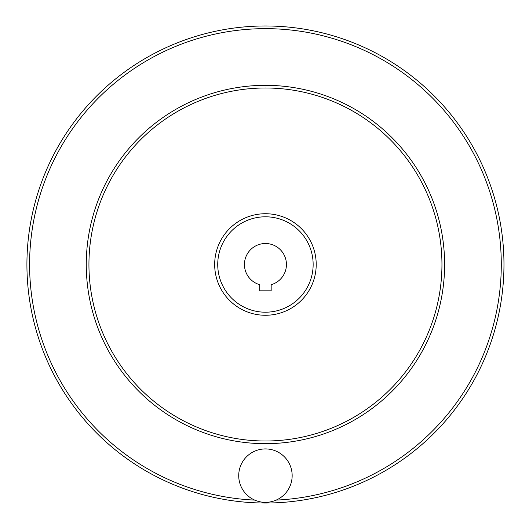 <?xml version="1.0" encoding="UTF-8"?>
<svg xmlns="http://www.w3.org/2000/svg" width="529" height="529" viewBox="0 0 529 529"><rect width="100%" height="100%" fill="white"/><g stroke="black" fill="none" stroke-linecap="round" stroke-linejoin="round"><path stroke-width="0.79" d="M259.719 290.831L271.165 290.831L271.165 284.695A20.988 20.988 0 0 0 282.579 252.379A20.988 20.988 0 0 0 248.306 252.379A20.988 20.988 0 0 0 259.719 284.695L259.719 290.831M217.736 264.5A47.703 47.703 0 0 0 289.29 305.815A47.703 47.703 0 0 0 289.29 223.185A47.703 47.703 0 0 0 217.736 264.5M26.919 264.5A238.519 238.519 0 0 0 384.702 471.068A238.519 238.519 0 0 0 384.702 57.932A238.519 238.519 0 0 0 26.919 264.5A238.519 238.519 0 0 0 384.702 471.068A238.519 238.519 0 0 0 384.702 57.932A238.519 238.519 0 0 0 26.919 264.5M88.938 264.5A176.507 176.507 0 0 0 353.696 417.361A176.507 176.507 0 0 0 353.696 111.639A176.507 176.507 0 0 0 88.938 264.5M238.724 475.637A26.714 26.714 0 0 0 278.796 498.774A26.714 26.714 0 0 0 278.796 452.5A26.714 26.714 0 0 0 238.724 475.637M276.164 500.103A235.848 235.848 0 0 0 501.181 257.345A235.848 235.848 0 0 0 261.862 28.678A235.848 235.848 0 0 0 29.591 264.5A235.848 235.848 0 0 0 254.713 500.103M86.267 264.5A179.179 179.179 0 0 0 355.032 419.669A179.179 179.179 0 0 0 355.032 109.331A179.179 179.179 0 0 0 86.267 264.5M214.675 264.5A50.764 50.764 0 0 0 290.824 308.467A50.764 50.764 0 0 0 290.824 220.533A50.764 50.764 0 0 0 214.675 264.5"/></g></svg>
